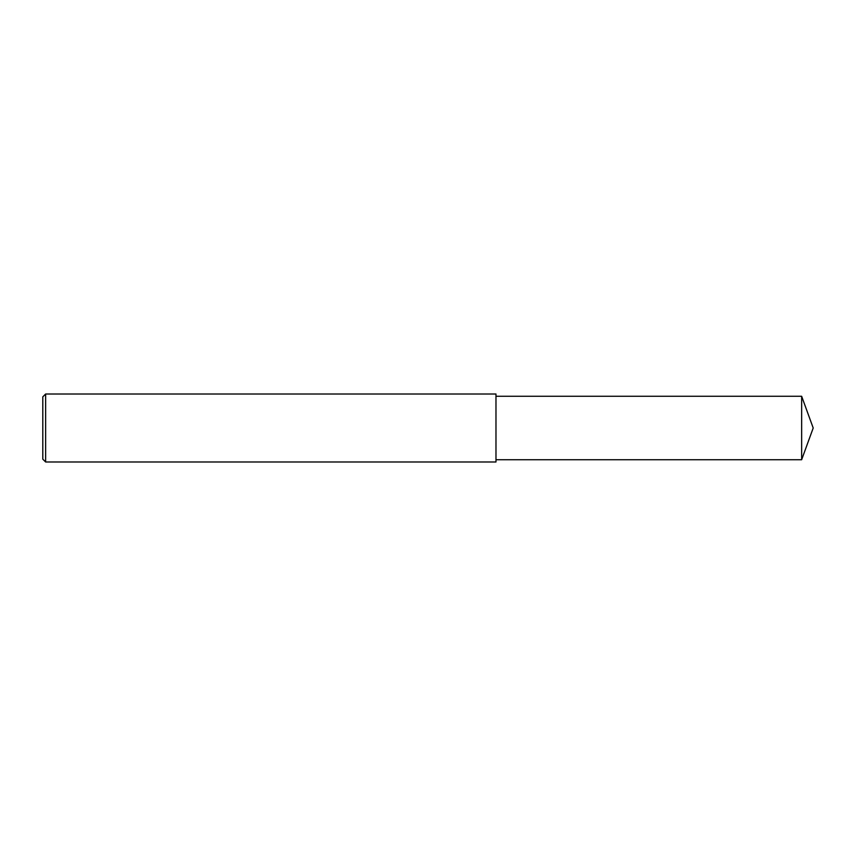 <?xml version="1.0" encoding="UTF-8"?>
<svg xmlns="http://www.w3.org/2000/svg" width="856" height="856" viewBox="0 0 856 856"><rect width="100%" height="100%" fill="white"/><g stroke="black" fill="none" stroke-linecap="round" stroke-linejoin="round"><path stroke-width="1.28" d="M45.636 394.017L42.8 396.842L42.8 459.158L45.636 461.983L45.636 394.017L495.977 394.017L495.977 461.983L45.636 461.983M801.655 396.275L801.655 459.726L813.2 428L801.655 396.275L495.977 396.275M801.655 459.726L495.977 459.726"/></g></svg>
